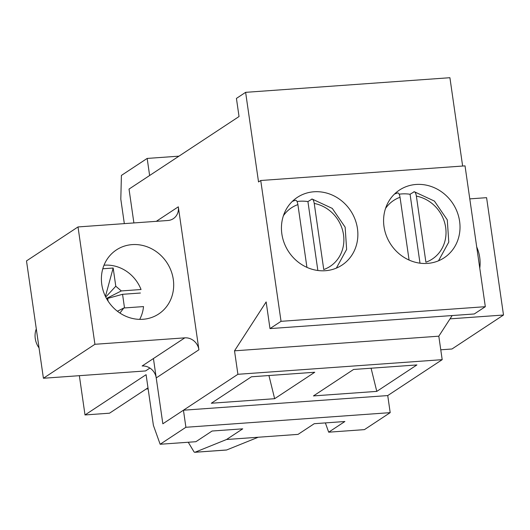 <?xml version="1.0" encoding="UTF-8"?>
<svg xmlns="http://www.w3.org/2000/svg" width="530" height="530" viewBox="0 0 530 530"><rect width="100%" height="100%" fill="white"/><g stroke="black" fill="none" stroke-linecap="round" stroke-linejoin="round"><path stroke-width="0.79" d="M43.414 378.254L26.5 260.906L78.016 226.939L94.923 344.288L43.414 378.254L145.558 370.94L149.91 368.065M78.016 226.939L167.897 220.5A13.157 12.051 56.6 0 0 173.297 218.685A13.157 12.051 56.6 0 0 178.312 206.819L198.916 349.774A13.157 12.051 56.6 0 0 184.811 337.849L142.126 365.998A13.157 12.051 -123.4 0 1 156.231 377.917L162.843 423.795L237.904 374.299L234.518 350.827L266.153 301.928L269.995 328.6L281.039 321.326L260.74 180.498L258.534 181.956L245.622 92.339L236.426 98.408L239.037 116.54L129.022 189.091L133.898 222.931L129.022 189.091L149.626 175.503L147.168 158.43L121.41 175.417L120.807 199.181L124.325 223.62M94.923 344.288L184.811 337.849M313.462 395.917L353.57 369.47L416.898 364.938L376.79 391.385L313.462 395.917M376.79 391.385L371.079 368.217M226.542 439.502L258.209 437.237L226.641 449.983L194.98 452.249L226.542 439.502L242.733 428.83L212.093 431.022L195.901 441.702L160.146 444.259L185.904 427.273L183.446 410.207L387.735 395.572L442.192 359.665L237.904 374.299M211.318 403.237L251.425 376.79L314.754 372.252L274.646 398.699L211.318 403.237M442.192 359.665L438.807 336.192L234.518 350.827M101.793 284.517A38.379 35.139 -123.4 0 1 116.414 249.915A38.379 35.139 -123.4 0 1 166.877 262.608A38.379 35.139 -123.4 0 1 158.669 313.992A38.379 35.139 -123.4 0 1 101.793 284.517M476.708 246.92A38.379 35.139 -123.4 0 1 479.723 257.447A38.379 35.139 -123.4 0 1 479.776 268.18M440.768 349.793L451.984 348.992L503.5 315.025L450.03 318.855M503.5 315.025L486.586 197.67L469.785 198.876M281.861 233.955A40.572 37.146 -123.4 0 1 297.323 197.379A40.572 37.146 -123.4 0 1 350.668 210.801A40.572 37.146 -123.4 0 1 341.989 265.119A40.572 37.146 -123.4 0 1 281.861 233.955M384.005 226.641A40.572 37.146 -123.4 0 1 399.468 190.065A40.572 37.146 -123.4 0 1 452.812 203.48A40.572 37.146 -123.4 0 1 444.133 257.805A40.572 37.146 -123.4 0 1 384.005 226.641M269.995 328.6L474.284 313.965L485.321 306.691L281.039 321.326M485.321 306.691L465.029 165.87L260.74 180.498M462.637 166.036L449.91 77.711L245.622 92.339M438.807 336.192L452.163 315.555M274.646 398.699L268.935 375.531M399.176 194.205A40.572 37.146 -123.4 0 1 410.068 194.272L419.999 263.178M438.502 260.8L448.777 242.111L447.287 219.877L434.428 201.095L414.275 191.721L410.068 194.272M416.375 196.12L425.901 262.224A35.086 32.131 -123.4 0 0 445.657 227.416A35.086 32.131 -123.4 0 0 416.375 196.12C415.805 192.887 414.93 191.463 413.744 191.847M409.08 260.058L400.037 197.286C399.461 194.06 398.587 192.635 397.407 193.019M297.032 201.519A40.572 37.146 -123.4 0 1 307.923 201.585L317.854 270.492M336.358 268.12L346.633 249.431L345.143 227.191L332.284 208.409L312.13 199.035L307.923 201.585M314.23 203.434L323.757 269.545A35.086 32.131 -123.4 0 0 343.513 234.73A35.086 32.131 -123.4 0 0 314.23 203.434C313.661 200.201 312.786 198.776 311.6 199.161M306.936 267.372L297.893 204.606C297.317 201.373 296.442 199.949 295.263 200.333M140.404 293.024L122.556 294.302L124.517 307.95M122.556 294.302L107.683 298.397L108.074 301.106M107.683 298.397L106.503 298.483L121.33 290.93L141.046 289.519A36.186 33.132 -123.4 0 0 103.999 265.232M139.701 319.371A36.186 33.132 -123.4 0 0 143.511 306.585L123.788 307.996L117.402 311.249M121.33 290.93L115.792 286.246L113.168 268.028L105.437 296.422M102.787 268.776L113.168 268.028M123.788 307.996L119.932 313.064M39.041 347.918A19.736 18.073 -123.4 0 1 36.298 328.918M115.792 286.246L105.742 297.038M183.446 410.207L162.843 423.795L153.435 358.538M226.284 450.01A4.386 1.57 -94.1 0 0 226.462 450.023A4.386 1.57 -94.1 0 0 226.641 449.983M194.98 452.249A4.386 1.57 85.9 0 1 194.802 452.289A4.386 1.57 85.9 0 1 193.841 451.56L188.236 442.245M160.146 444.259L153.395 425.351L146.095 374.677L85.012 414.95L109.524 413.195L147.989 387.834M146.201 389.013L148.142 388.874M258.209 437.237L298.046 434.381L314.23 423.708L344.878 421.509L328.686 432.188L325.374 422.907M328.686 432.188L364.435 429.625L390.193 412.645L387.735 395.572M79.354 375.684L85.012 414.95M147.168 158.43L178.968 156.158M185.904 427.273L390.193 412.645M156.31 221.328L178.312 206.819M198.916 349.774L156.231 377.917M385.542 208.423A35.086 32.131 -123.4 0 1 400.037 197.286M283.398 215.736A35.086 32.131 -123.4 0 1 297.893 204.606M397.613 192.913L394.492 194.06M295.468 200.234L292.348 201.373M194.802 452.289L226.462 450.023"/></g></svg>
